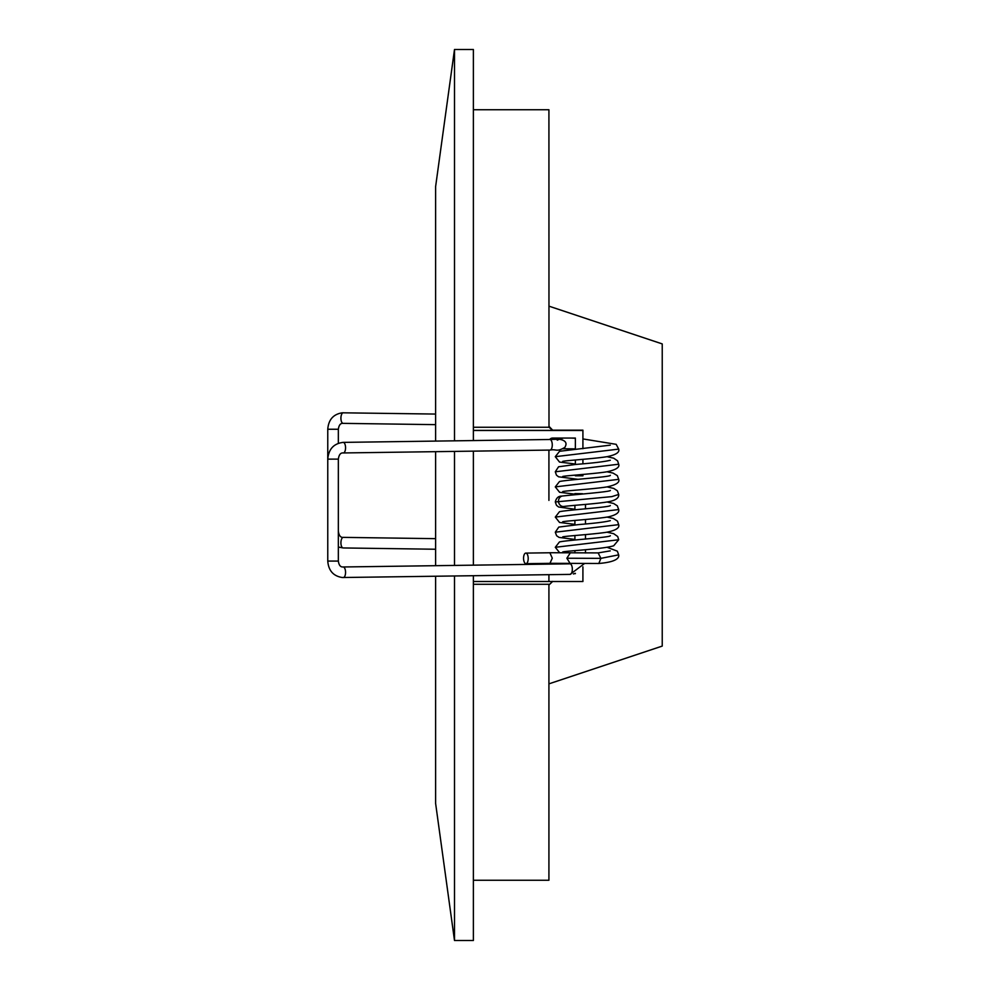<?xml version="1.0" encoding="UTF-8"?>
<svg xmlns="http://www.w3.org/2000/svg" width="990" height="990" viewBox="0 0 990 990"><rect width="100%" height="100%" fill="white"/><g stroke="black" fill="none" stroke-linecap="round" stroke-linejoin="round"><path stroke-width="1.49" d="M435.612 576.254L435.612 803.385L454.497 940.5L473.381 940.5L473.381 575.735M473.381 565.154L473.381 451.143M473.381 440.562L473.381 49.5L454.497 49.5L454.497 440.822M454.497 940.5L454.497 575.994M454.497 565.426L454.497 451.403M435.612 565.686L435.612 451.663M435.612 441.095L435.612 186.615L454.497 49.5M575.363 573.643L574.485 573.643M573.371 573.965L575.363 573.321M575.363 449.373L575.363 438.05L552.692 438.05A3.774 3.774 0 0 0 549.71 439.498M548.918 426.282L552.692 430.167L582.912 430.167L582.912 448.718M582.912 459.323L582.912 463.815M582.912 474.433L582.912 475.806L575.363 475.806L575.363 475.089M473.381 427.259L548.992 427.259L548.918 109.742L473.381 109.742M552.692 581.39L548.918 585.053L548.918 880.259L473.381 880.259M548.918 450.091L548.918 500.396M548.918 563.36L548.918 564.102L548.918 563.36M548.918 574.683L548.918 581.39M548.918 306.145L662.236 343.914L662.236 646.086L548.918 683.855M473.381 430.489L582.912 430.489M575.363 464.471L575.363 459.991M473.381 581.514L582.912 581.514L582.912 566.837M548.992 427.259L552.692 430.365L473.381 430.365M582.516 493.725L574.905 493.589L582.516 493.725M557.259 440.166L559.449 439.176L549.883 439.498A5.284 2.314 89.2 0 1 552.271 444.918A5.284 2.314 89.2 0 1 550.032 450.079L550.032 450.079A5.284 2.314 89.2 0 1 549.957 450.066M564.77 447.468L564.783 447.443C567.518 443.087 565.636 440.34 559.152 439.201M563.124 506.509L564.139 506.447A5.284 4.752 -96.6 0 1 562.382 496.015M610.248 550.873L598.146 552.915L600.893 558.348L598.826 563.471L570.091 563.372L566.862 558.236L570.339 552.804L549.883 552.729L552.271 558.187L549.957 563.322L570.091 563.372M525.888 553.101A5.284 2.314 -90.8 0 0 525.814 553.101A5.284 2.314 -90.8 0 0 523.562 558.335A5.284 2.314 -90.8 0 0 525.888 563.669A5.284 2.314 -90.8 0 0 525.95 563.681A5.284 2.314 -90.8 0 0 528.202 558.434A5.284 2.314 -90.8 0 0 525.888 553.101M548.992 584.286L473.381 584.286M343.245 423.349A5.284 2.314 -89.2 0 1 343.171 423.361A5.284 2.314 -89.2 0 1 340.919 418.127A5.284 2.314 -89.2 0 1 343.245 412.781A5.284 2.314 -89.2 0 1 343.32 412.781A5.284 2.314 -89.2 0 1 343.394 412.781M343.245 577.541A5.284 2.314 -90.8 0 0 343.32 577.541A5.284 2.314 -90.8 0 0 345.56 572.307A5.284 2.314 -90.8 0 0 343.245 566.973A5.284 2.314 -90.8 0 0 343.171 566.973L342.887 566.961C340.449 567.121 338.927 565.154 338.345 561.07L338.345 459.125L327.764 459.137L327.764 429.252L338.345 429.252C338.927 425.168 340.449 423.2 342.887 423.361L435.612 424.648M343.245 547.953A5.284 2.314 -89.2 0 1 343.171 547.953A5.284 2.314 -89.2 0 1 340.919 542.718A5.284 2.314 -89.2 0 1 343.245 537.372A5.284 2.314 -89.2 0 1 343.32 537.372C340.634 537.718 338.976 535.652 338.345 531.197M569.869 563.817A5.284 2.314 89.2 0 1 569.943 563.817L343.171 566.973A5.284 2.314 -90.8 0 0 343.122 566.973M571.638 563.409L569.943 563.817A5.284 2.314 89.2 0 1 570.017 563.817A5.284 2.314 89.2 0 1 572.331 569.151A5.284 2.314 89.2 0 1 570.091 574.386A5.284 2.314 89.2 0 1 570.017 574.386M338.345 561.07L327.764 561.07L327.764 459.137C328.618 449.114 333.754 443.532 343.171 442.382A5.284 2.314 -90.8 0 0 343.085 442.382M343.245 452.95A5.284 2.314 -90.8 0 0 343.32 452.95A5.284 2.314 -90.8 0 0 345.56 447.715A5.284 2.314 -90.8 0 0 343.245 442.382A5.284 2.314 -90.8 0 0 343.171 442.382L549.883 439.498M582.912 438.929L616.188 444.337L618.701 449.114L555.279 456.687L559.585 451.279L610.273 445.154M607.043 456.675L613.713 458.197L617.574 460.833L618.688 464.223L555.291 471.797L556.479 475.175L558.558 476.796L578.111 479.333M607.043 471.785L613.033 473.071L617.327 475.633L618.701 479.346L555.279 486.894L559.511 481.524C568.656 479.581 610.669 477.019 610.347 475.336M607.056 486.882L613.726 488.417L617.376 490.78L618.713 494.443L611.795 496.621L555.291 501.967L556.504 505.358L558.62 507.004L574.905 509.256M607.105 501.992L613.602 503.464L617.314 505.816L618.688 509.553L555.291 517.089L559.474 511.719C568.359 509.8 610.62 507.239 610.323 505.531M607.08 517.089L613.255 518.438L617.475 521.124L618.676 524.65L555.291 532.199L556.603 535.714L559.065 537.409L574.905 539.451M607.056 532.187L613.664 533.684L617.698 536.518L618.701 539.76L555.291 547.297L559.461 541.938C568.186 540.008 610.484 537.471 610.347 535.726M598.938 563.458C617.636 561.924 619.307 557.271 618.663 554.858L600.893 558.348L566.862 558.236M327.764 429.252C328.507 419.698 333.345 414.216 342.268 412.805L435.612 414.068M338.345 443.272L338.345 429.252M338.345 547.049L343.171 547.953L435.612 549.24M435.612 538.659L343.32 537.372M585.486 552.977L585.486 549.71M585.486 539.092L585.486 534.6M585.486 523.995L585.486 519.503M585.486 508.885L585.486 504.405M574.905 552.89L574.905 550.626M574.905 540.008L574.905 535.528M574.905 524.91L574.905 520.418M574.905 509.813L574.905 505.333M574.905 494.715L574.905 493.589M327.764 561.07C328.507 570.624 333.345 576.106 342.268 577.517L570.091 574.386L584.484 563.545M338.345 459.137C338.976 454.67 340.634 452.616 343.32 452.95L550.032 450.079C556.813 448.792 556.194 452.418 564.783 447.443M564.337 447.975L565.018 447.121M562.753 448.755L575.079 448.866M558.311 439.263L563.595 438.05M570.921 438.05L575.363 438.298M618.701 449.114C619.777 452.368 615.854 454.893 606.919 456.699C593.963 458.803 564.82 460.56 562.667 461.402M618.688 464.223C619.889 467.342 615.953 469.879 606.882 471.809C593.975 473.901 564.758 475.683 562.704 476.487M618.701 479.346C619.913 482.452 615.953 484.976 606.833 486.932C593.851 489.011 564.572 490.805 562.716 491.597L562.741 491.585M618.713 494.443C619.084 497.834 615.879 500.235 609.085 501.633C598.01 503.786 571.502 505.333 563.855 506.484M562.246 496.039C576.155 494.443 611.04 491.758 610.347 490.434M574.905 494.159L559.585 492.29L555.279 486.894M555.291 471.797L558.558 466.785L575.735 464.434C593.159 463.072 604.68 461.687 610.286 460.263L610.273 460.276M575.363 464.001L559.523 462.07L555.279 456.687M561.936 496.126C558.484 495.965 556.269 497.908 555.291 501.967M618.688 509.553C619.48 512.523 616.201 514.936 608.825 516.768C596.722 519.057 564.906 520.913 562.679 521.792L562.728 521.779M618.676 524.65C619.789 527.893 615.792 530.43 606.684 532.236C593.703 534.315 564.708 536.085 562.704 536.889L562.753 536.865M559.635 552.68L555.291 547.297M555.291 532.199L558.781 527.076L578.457 524.601C594.891 523.277 605.509 521.965 610.298 520.653L610.273 520.666M574.905 524.354L559.548 522.46L555.291 517.089M618.663 554.858L617.339 551.17L607.08 547.284M562.704 551.999C563.855 551.034 603.851 549.128 613.726 545.75L618.701 539.76M598.331 552.903L570.327 552.804M549.883 552.767L525.814 553.101M550.032 563.335L525.95 563.681"/></g></svg>
